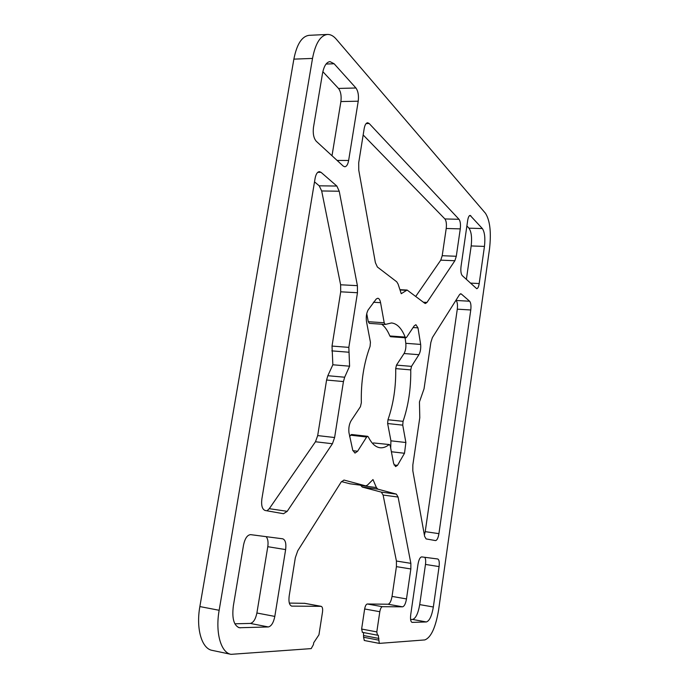 <?xml version="1.0" encoding="UTF-8"?>
<svg xmlns="http://www.w3.org/2000/svg" width="689" height="689" viewBox="0 0 689 689"><rect width="100%" height="100%" fill="white"/><g stroke="black" fill="none" stroke-linecap="round" stroke-linejoin="round"><path stroke-width="1.03" d="M438.927 533.656L470.768 309.981C471.242 305.683 470.863 302.764 469.64 301.231L461.337 294.031L460.76 293.772L459.451 294.746L432.391 337.584L430.849 342.45L424.045 388.768L419.446 401.937L419.79 417.698L412.84 464.946L412.823 470.776L424.622 536.369L426.095 538.91L435.508 540.581C437.024 540.357 438.161 538.049 438.927 533.656L425.216 531.641L424.398 535.138M455.929 300.326L456.101 300.464C457.367 301.997 457.763 304.9 457.289 309.172L425.216 531.641M459.02 219.3L369.201 123.529L367.659 122.745C366.023 122.952 364.86 124.907 364.18 128.619L358.702 162.785L358.762 170.183L375.384 262.638L377.374 266.996L396.735 281.81L398.096 284.083L401.239 293.695L407.13 290.052L424.751 303.246L425.414 303.513L426.973 302.428L454.869 260.735L456.29 256.274L460.269 228.886C460.76 224.407 460.347 221.212 459.02 219.3L444.905 218.938C446.274 220.842 446.713 224.02 446.214 228.481L442.209 255.714L440.753 260.158L415.768 296.373M363.163 134.949L444.905 218.938M219.154 610.282L312.513 58.427C315.424 43.364 320.419 35.38 327.499 34.45C330.548 34.355 333.467 35.923 336.249 39.152L485.469 213.289C490.008 220.48 491.36 232.314 489.534 248.781L438.609 609.946C435.603 627.61 430.995 637.609 424.786 639.926L379.286 643.388L378.287 635.18L377.443 635.198L376.805 631.908L379.803 611.711C380.371 608.663 381.241 606.992 382.395 606.69L402.565 606.82C404.322 606.337 405.632 603.71 406.484 598.93L410.842 568.968L410.859 563.344L398.096 497.062L396.382 494.125L377.848 489.147L376.409 487.571L372.99 479.561L367.418 485.125L365.73 485.874L343.983 480.052L341.141 482.076L297.751 550.769L295.331 557.694L289.182 596.002C288.484 601.79 289.328 605.157 291.697 606.122L321.186 606.337C322.452 606.871 322.891 608.766 322.504 612.021L318.947 634.819L313.728 642.708L313.426 644.637L311.195 648.607L231.048 654.343C220.876 652.716 215.175 632.614 219.154 610.282L199.862 606.57C195.857 628.712 201.748 648.693 212.16 650.373L231.048 654.343M315.097 178.365L261.872 498.922C261.105 505.45 262.19 509.3 265.119 510.48L283.515 513.727L287.218 511.316L332.425 443.742L334.613 437.524L343.441 381.568L344.672 377.219L349.59 366.195L348.841 347.377L357.462 292.739L357.402 285.659L339.229 191.232L336.843 186.047L321.04 172.336L319.412 171.647C317.362 171.862 315.924 174.102 315.097 178.365M484.453 246.412L479.191 283.541C478.657 286.813 477.839 288.536 476.728 288.7L462.25 275.617C460.958 273.946 460.553 270.88 461.036 266.428L467.685 220.402C468.21 217.224 469.028 215.554 470.131 215.39L482.36 228.559L468.968 228.18C471.371 231.685 472.103 237.61 471.181 245.939L484.453 246.412C485.375 238.032 484.677 232.09 482.36 228.559M426.362 621.952L412.074 622.382C410.661 621.719 410.213 619.144 410.722 614.666L417.999 564.257C418.834 559.606 420.075 557.151 421.702 556.901L437.756 558.986C439.126 559.649 439.565 562.181 439.074 566.599L433.347 607L419.704 604.606C418.145 613.511 415.76 618.455 412.556 619.445L426.362 621.952C429.471 620.935 431.805 615.957 433.347 607M268.348 626.947L239.341 627.739C233.812 625.578 231.814 618.266 233.364 605.795L243.553 544.921C245 538.307 247.368 534.879 250.658 534.647L282.731 538.815C285.392 539.857 286.366 543.449 285.634 549.589L274.816 616.414L256.894 613.003C255.585 619.239 253.388 622.71 250.296 623.424L268.348 626.947C271.371 626.215 273.524 622.701 274.816 616.414M332.003 155.748L340.9 101.559L358.228 101.205L348.634 160.477L337.102 160.442M326.052 64.043L334.131 63.758L329.997 61.622C326.422 62.079 323.908 66.101 322.461 73.689L313.478 127.336C312.754 133.563 313.676 138.196 316.251 141.245L343.243 166.092L344.758 166.764C346.601 166.557 347.893 164.456 348.634 160.477M334.131 63.758L355.929 87.994L338.506 88.442C340.771 91.508 341.572 95.883 340.9 101.559M358.228 101.205C358.891 95.495 358.125 91.086 355.929 87.994M413.099 327.525L417.982 327.861L415.889 324.7L414.192 325.88L406.588 337.317L405.864 337.817L405.158 337.076C401.609 328.248 397.053 323.546 391.49 322.952L385.246 324.45L384.204 322.762L368.271 321.703L369.338 323.374L385.246 324.45M417.982 327.861L420.66 344.414L405.812 343.311C406.148 347.437 405.563 350.847 404.055 353.535L418.912 354.697C420.385 351.993 420.962 348.565 420.66 344.414M418.912 354.697L411.505 366.367L396.468 365.118L395.701 368.615L410.747 369.89L411.505 366.367M410.747 369.89C410.997 388.355 408.439 405.511 403.065 421.341L387.967 419.756L387.64 423.537L402.738 425.147L403.065 421.341M402.738 425.147L405.881 442.51L390.93 440.822L390.689 448.126M391.378 451.743L404.503 453.276L405.881 442.51M404.503 453.276L397.484 465.368L394.039 464.946M372.68 443.552L373.524 442.949L389.423 444.551L390.258 445.878L393.617 463.43L395.589 466.591L397.484 465.368M388.949 444.715C385.986 447.049 383.032 448.057 380.078 447.747C375.583 447.187 371.664 443.578 368.305 436.921L367.625 436.309L351.588 434.501L350.589 435.19L366.651 436.998L367.625 436.309M366.651 436.998L357.608 451.243L352.889 450.684M373.404 302.247L380.569 302.678C380.018 299.904 379.096 298.432 377.796 298.242L376.254 298.992L368.115 309.972C366.393 313.34 365.876 317.302 366.539 321.841L370.432 342.226L370.079 346.378C363.783 363.284 360.864 382.068 361.337 402.738L360.442 406.682L351.114 420.703C349.202 424.036 348.479 428.024 348.961 432.658L352.768 450.305L354.999 453.086L357.608 451.243M380.569 302.678L384.204 322.762M327.499 34.45L309.163 35.32C301.903 36.25 296.804 44.191 293.867 59.133L199.862 606.57M363.508 632.554L363.559 637.23L364.335 640.486M360.64 485.202L362.25 487.071L381.318 492.118L383.093 495.038L396.425 561.035L396.425 566.634L392.041 596.416C391.171 601.17 389.836 603.779 388.036 604.236L367.297 603.995C366.1 604.279 365.222 605.941 364.645 608.973L361.622 629.04L362.405 632.33M341.477 481.585L349.978 483.781M304.581 603.323L289.328 603.082M314.52 181.87L319.214 185.815L321.677 190.965L340.624 284.772L340.711 291.809L332.02 346.076L332.847 364.774L327.835 375.712L326.586 380.027L317.689 435.586L315.467 441.761L269.287 508.689L267.013 510.816M368.271 321.703L366.737 313.667M349.616 436.671L350.589 435.19M389.423 444.551L373.524 442.949M390.93 440.822L387.64 423.537M387.967 419.756C393.445 404.03 396.02 386.985 395.701 368.615M396.468 365.118L404.055 353.535M405.812 343.311L405.08 337.765M405.158 337.076L389.853 335.974L390.577 336.714L405.864 337.817M389.853 335.974C387.606 330.539 384.875 326.62 381.689 324.209M338.506 88.442L322.857 71.682M234.854 623.803L250.296 623.424M256.894 613.003L267.788 546.696L285.634 549.589M266.092 536.653C267.875 538.626 268.434 541.967 267.788 546.696M410.592 619.497L412.556 619.445M419.704 604.606L425.475 564.429L439.074 566.599M424.786 557.298C425.664 558.658 425.897 561.035 425.475 564.429M466.375 279.424L471.181 245.939M468.968 228.18L466.884 225.949M332.847 364.774L349.59 366.195M457.289 309.172L470.768 309.981M366.126 123.564L369.201 123.529M382.395 606.69L367.297 603.995M364.645 608.973L379.803 611.711M376.805 631.908L361.622 629.04M304.245 603.263L321.014 606.329M292.033 606.148L291.378 606.027M363.809 635.568L378.916 638.453M378.666 640.133L363.559 637.23M293.867 59.133L312.513 58.427M460.149 293.97L461.337 294.031M469.64 301.231L456.101 300.464M446.214 228.481L460.269 228.886M456.29 256.274L442.209 255.714M440.753 260.158L454.869 260.735M426.973 302.428L423.408 302.221M400.025 289.983L406.269 290.319M376.409 487.571L360.769 485.504M362.25 487.071L377.848 489.147M396.382 494.125L381.318 492.118M383.093 495.038L398.096 497.062M410.859 563.344L396.425 561.035M396.425 566.634L410.842 568.968M406.484 598.93L392.041 596.416M388.036 604.236L402.565 606.82M317.775 172.31L321.04 172.336M336.843 186.047L319.214 185.815M321.677 190.965L339.229 191.232M357.402 285.659L340.624 284.772M340.711 291.809L357.462 292.739M348.841 347.377L332.02 346.076M331.805 350.873L348.617 352.208M344.672 377.219L327.835 375.712M326.586 380.027L343.441 381.568M334.613 437.524L317.689 435.586M315.467 441.761L332.425 443.742M287.218 511.316L269.287 508.689M365.558 485.84L349.616 483.738M479.191 283.541L470.38 283.101M469.364 215.752L470.871 215.795M240.461 627.834L238.273 627.395M304.417 603.271L321.186 606.337M362.293 632.321L377.443 635.198M364.214 640.477L379.286 643.388M399.921 289.664L407.13 290.052M349.797 483.773L365.73 485.874"/></g></svg>
